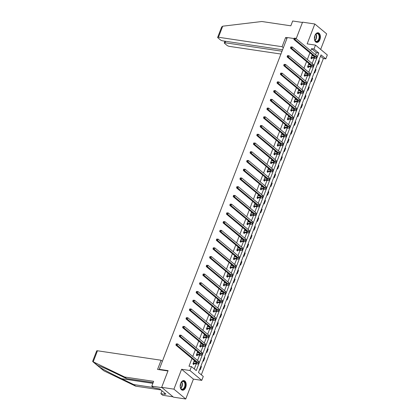 <?xml version="1.0" encoding="UTF-8"?>
<svg xmlns="http://www.w3.org/2000/svg" width="420" height="420" viewBox="0 0 420 420"><rect width="100%" height="100%" fill="white"/><g stroke="black" fill="none" stroke-linecap="round" stroke-linejoin="round"><path stroke-width="0.63" d="M185.682 387.471A4.867 2.956 98.5 0 0 183.908 380.583A4.867 2.956 98.5 0 0 180.695 383.318A4.867 2.956 98.5 0 0 182.474 390.212A4.867 2.956 98.5 0 0 185.682 387.471M319.888 39.679A4.867 2.956 98.5 0 0 318.108 32.786A4.867 2.956 98.5 0 0 314.9 35.527A4.867 2.956 98.5 0 0 316.675 42.42A4.867 2.956 98.5 0 0 319.888 39.679M203.28 376.446L201.768 380.368L189.934 370.514L191.447 366.597L196.245 370.587L318.78 53.03L313.987 49.035L315.499 45.113L327.327 54.968L325.815 58.884L321.022 54.894L198.482 372.451L203.28 376.446M193.426 379.124L181.597 369.274L173.927 389.151L161.658 387.324L173.492 397.173L185.756 399L193.426 379.124L201.768 380.368M320.654 49.408L326.655 33.852L314.827 23.998L307.156 43.874L315.499 45.113M201.316 374.813L323.363 58.522L325.815 58.884M173.927 389.151L185.756 399M296.184 38.693L302.558 22.176L314.827 23.998M161.658 387.324L168.095 370.639L159.264 369.327L159.784 369.757M159.264 369.327L287.291 37.543L294.068 38.551M323.363 58.522L320.528 56.165M318.89 60.417L319.405 60.848L318.108 64.207L317.594 63.777M315.52 69.153L316.034 69.578L314.738 72.938L314.223 72.513M312.149 77.884L312.664 78.314L311.367 81.674L310.853 81.244M308.779 86.62L309.293 87.05L307.996 90.405L307.482 89.98M305.408 95.356L305.923 95.781L304.626 99.141L304.112 98.711M302.038 104.087L302.552 104.517L301.256 107.877L300.741 107.447M298.667 112.823L299.182 113.248L297.885 116.608L297.37 116.183M295.297 121.553L295.811 121.984L294.514 125.344L294 124.913M291.926 130.289L292.441 130.72L291.144 134.08L290.63 133.649M288.556 139.025L289.07 139.451L287.774 142.81L287.259 142.385M285.185 147.756L285.7 148.186L284.403 151.547L283.889 151.116M281.815 156.492L282.329 156.922L281.032 160.277L280.518 159.852M278.444 165.228L278.959 165.653L277.662 169.013L277.147 168.583M275.074 173.959L275.588 174.389L274.292 177.749L273.777 177.319M271.703 182.695L272.218 183.12L270.926 186.48L270.406 186.055M268.333 191.425L268.847 191.856L267.556 195.216L267.041 194.785M264.968 200.161L265.482 200.592L264.185 203.952L263.671 203.522M261.597 208.898L262.111 209.323L260.815 212.683L260.3 212.258M258.227 217.628L258.741 218.059L257.444 221.419L256.93 220.988M254.856 226.364L255.371 226.795L254.074 230.15L253.559 229.724M251.486 235.1L252 235.526L250.703 238.886L250.189 238.455M248.115 243.831L248.63 244.262L247.333 247.622L246.818 247.191M244.745 252.567L245.259 252.992L243.962 256.352L243.448 255.927M241.374 261.298L241.889 261.728L240.592 265.088L240.077 264.658M238.004 270.034L238.518 270.464L237.221 273.824L236.707 273.394M234.633 278.77L235.148 279.195L233.851 282.555L233.336 282.13M231.263 287.5L231.777 287.931L230.48 291.291L229.966 290.861M227.892 296.237L228.407 296.667L227.11 300.022L226.595 299.596M224.522 304.973L225.036 305.398L223.739 308.758L223.225 308.327M221.151 313.703L221.666 314.134L220.369 317.494L219.854 317.063M217.781 322.439L218.295 322.865L216.998 326.225L216.484 325.799M214.41 331.17L214.924 331.601L213.633 334.961L213.119 334.53M211.04 339.906L211.554 340.337L210.263 343.697L209.748 343.266M207.674 348.642L208.189 349.067L206.892 352.427L206.378 352.002M204.304 357.373L204.818 357.803L203.522 361.163L203.007 360.733M200.933 366.109L201.448 366.539L200.151 369.894L199.637 369.469M315.509 54.784L316.328 52.663L311.53 48.668L310.716 50.788M309.929 52.826L307.346 59.525M306.558 61.556L303.975 68.255M303.188 70.292L300.605 76.991M299.817 79.023L297.234 85.722M296.447 87.759L293.864 94.458M293.076 96.495L290.493 103.194M289.711 105.226L287.123 111.925M286.34 113.962L283.752 120.661M282.97 122.698L280.381 129.397M279.599 131.429L277.011 138.128M276.229 140.165L273.641 146.864M272.858 148.895L270.27 155.6M269.488 157.631L266.905 164.33M266.117 166.367L263.534 173.066M262.747 175.098L260.164 181.797M259.376 183.834L256.793 190.533M256.006 192.57L253.423 199.269M252.635 201.301L250.052 208M249.265 210.037L246.682 216.736M245.894 218.768L243.311 225.472M242.524 227.504L239.941 234.203M239.153 236.24L236.57 242.939M235.788 244.97L233.2 251.669M232.417 253.706L229.829 260.405M229.047 262.442L226.459 269.141M225.677 271.173L223.088 277.872M222.306 279.909L219.718 286.608M218.935 288.64L216.347 295.344M215.565 297.376L212.977 304.075M212.195 306.112L209.612 312.811M208.824 314.843L206.241 321.542M205.453 323.579L202.871 330.278M202.083 332.315L199.5 339.014M198.713 341.045L196.13 347.744M195.342 349.781L192.759 356.48M191.972 358.512L188.995 366.23L191.447 366.597M194.282 368.954L196.229 363.904M197.552 360.476L199.6 355.168M200.923 351.74L202.97 346.437M204.293 343.004L206.341 337.701M207.664 334.273L209.711 328.965M211.034 325.537L213.082 320.234M214.405 316.801L216.452 311.498M217.775 308.07L219.823 302.768M221.146 299.334L223.193 294.031M224.516 290.603L226.564 285.296M227.887 281.867L229.934 276.565M231.257 273.131L233.305 267.829M234.628 264.401L236.675 259.093M237.998 255.665L240.041 250.362M241.369 246.928L243.411 241.626M244.739 238.198L246.782 232.895M248.105 229.462L250.152 224.159M251.475 220.731L253.523 215.423M254.846 211.995L256.893 206.692M258.216 203.259L260.264 197.957M261.587 194.528L263.634 189.221M264.957 185.792L267.005 180.49M268.328 177.056L270.375 171.754M271.698 168.326L273.745 163.023M275.069 159.59L277.116 154.287M278.439 150.859L280.487 145.551M281.81 142.123L283.857 136.82M285.18 133.387L287.228 128.084M288.55 124.656L290.598 119.348M291.921 115.92L293.969 110.617M295.292 107.184L297.334 101.882M298.662 98.453L300.704 93.151M302.032 89.717L304.075 84.415M305.398 80.986L307.445 75.679M308.768 72.251L310.816 66.948M312.139 63.515L314.186 58.212M312.827 55.986L313.01 55.519L312.207 54.857L310.91 58.212L311.714 58.879L312.06 57.971M309.461 64.717L309.64 64.255L308.837 63.588L307.54 66.948L308.343 67.615L308.69 66.707M306.091 73.453L306.269 72.991L305.466 72.324L304.169 75.684L304.973 76.346L305.324 75.437M302.72 82.183L302.899 81.722L302.096 81.055L300.804 84.415L301.602 85.082L301.954 84.173M299.35 90.92L299.528 90.458L298.725 89.791L297.433 93.151L298.231 93.817L298.583 92.909M295.979 99.656L296.158 99.194L295.36 98.527L294.063 101.887L294.861 102.548L295.213 101.64M292.609 108.386L292.787 107.924L291.989 107.258L290.693 110.617L291.491 111.284L291.842 110.376M289.238 117.122L289.417 116.66L288.619 115.993L287.322 119.354L288.12 120.02L288.472 119.112M285.868 125.858L286.046 125.391L285.248 124.73L283.952 128.084L284.75 128.751L285.101 127.843M282.497 134.589L282.676 134.127L281.878 133.46L280.581 136.82L281.379 137.487L281.731 136.579M279.127 143.325L279.305 142.863L278.507 142.196L277.211 145.556L278.008 146.223L278.36 145.309M275.756 152.056L275.935 151.594L275.137 150.927L273.84 154.287L274.638 154.954L274.99 154.046M272.386 160.792L272.564 160.33L271.766 159.663L270.469 163.023L271.268 163.69L271.619 162.781M269.015 169.528L269.194 169.066L268.396 168.399L267.099 171.759L267.897 172.421L268.249 171.512M265.645 178.259L265.823 177.797L265.025 177.13L263.728 180.49L264.526 181.157L264.878 180.248M262.274 186.995L262.453 186.533L261.655 185.866L260.358 189.226L261.161 189.893L261.508 188.984M258.904 195.731L259.082 195.263L258.284 194.602L256.988 197.957L257.791 198.623L258.137 197.715M255.539 204.461L255.717 203.999L254.914 203.333L253.617 206.692L254.42 207.359L254.767 206.451M252.168 213.197L252.347 212.735L251.543 212.069L250.247 215.428L251.05 216.095L251.396 215.182M248.797 221.928L248.976 221.466L248.173 220.799L246.876 224.159L247.679 224.826L248.031 223.918M245.427 230.664L245.606 230.202L244.802 229.535L243.511 232.895L244.309 233.562L244.661 232.654M242.056 239.4L242.235 238.938L241.437 238.271L240.14 241.631L240.938 242.293L241.29 241.385M238.686 248.131L238.865 247.669L238.066 247.002L236.77 250.362L237.568 251.029L237.92 250.121M235.316 256.867L235.494 256.405L234.696 255.738L233.399 259.098L234.197 259.765L234.549 258.857M231.945 265.603L232.124 265.135L231.326 264.474L230.029 267.829L230.827 268.495L231.178 267.587M228.575 274.334L228.753 273.871L227.955 273.205L226.658 276.565L227.456 277.231L227.808 276.323M225.204 283.07L225.383 282.608L224.584 281.941L223.288 285.301L224.086 285.968L224.438 285.054M221.834 291.8L222.012 291.338L221.214 290.677L219.917 294.031L220.715 294.698L221.067 293.79M218.463 300.536L218.642 300.074L217.844 299.407L216.547 302.768L217.345 303.434L217.697 302.526M215.093 309.272L215.271 308.81L214.473 308.144L213.176 311.504L213.974 312.165L214.326 311.257M211.722 318.003L211.901 317.541L211.103 316.874L209.806 320.234L210.604 320.901L210.956 319.993M208.352 326.739L208.53 326.277L207.732 325.61L206.435 328.97L207.233 329.637L207.585 328.729M204.981 335.475L205.16 335.008L204.362 334.346L203.065 337.701L203.868 338.368L204.215 337.459M201.611 344.206L201.789 343.744L200.991 343.077L199.694 346.437L200.498 347.104L200.844 346.195M198.245 352.942L198.424 352.48L197.621 351.813L196.324 355.173L197.127 355.84L197.474 354.926M194.875 361.673L195.053 361.211L194.25 360.549L192.953 363.904L193.757 364.57L194.108 363.662M181.597 369.274L189.934 370.514M311.53 48.668L313.987 49.035M316.328 52.663L318.78 53.03M312.007 55.372L313.01 55.519M318.759 60.748L319.405 60.848M315.389 69.484L316.034 69.578M308.637 64.108L309.64 64.255M312.018 78.22L312.664 78.314M305.267 72.839L306.269 72.991M308.647 86.951L309.293 87.05M301.896 81.575L302.899 81.722M305.277 95.686L305.923 95.781M298.526 90.311L299.528 90.458M301.906 104.423L302.552 104.517M295.16 99.041L296.158 99.194M298.536 113.153L299.182 113.248M291.79 107.777L292.787 107.924M295.171 121.889L295.811 121.984M288.419 116.508L289.417 116.66M291.8 130.62L292.441 130.72M285.049 125.244L286.046 125.391M288.43 139.356L289.07 139.451M281.678 133.98L282.676 134.127M285.059 148.092L285.7 148.186M278.308 142.711L279.305 142.863M281.689 156.823L282.329 156.922M274.937 151.447L275.935 151.594M278.318 165.559L278.959 165.653M271.567 160.183L272.564 160.33M274.948 174.295L275.588 174.389M268.196 168.913L269.194 169.066M271.577 183.026L272.218 183.12M264.826 177.65L265.823 177.797M268.207 191.762L268.847 191.856M261.455 186.38L262.453 186.533M264.836 200.492L265.482 200.592M258.085 195.116L259.082 195.263M261.466 209.228L262.111 209.323M254.714 203.852L255.717 203.999M258.095 217.964L258.741 218.059M251.344 212.583L252.347 212.735M254.725 226.695L255.371 226.795M247.973 221.319L248.976 221.466M251.354 235.431L252 235.526M244.603 230.055L245.606 230.202M247.984 244.167L248.63 244.262M241.238 238.786L242.235 238.938M244.613 252.898L245.259 252.992M237.867 247.522L238.865 247.669M241.243 261.634L241.889 261.728M234.497 256.252L235.494 256.405M237.878 270.365L238.518 270.464M231.126 264.988L232.124 265.135M234.507 279.101L235.148 279.195M227.756 273.725L228.753 273.871M231.137 287.837L231.777 287.931M224.385 282.455L225.383 282.608M227.766 296.567L228.407 296.667M221.015 291.191L222.012 291.338M224.396 305.303L225.036 305.398M217.644 299.927L218.642 300.074M221.025 314.039L221.666 314.134M214.274 308.658L215.271 308.81M217.655 322.77L218.295 322.865M210.903 317.394L211.901 317.541M214.284 331.506L214.924 331.601M207.533 326.125L208.53 326.277M210.914 340.237L211.554 340.337M204.162 334.861L205.16 335.008M207.543 348.973L208.189 349.067M200.791 343.597L201.789 343.744M204.172 357.709L204.818 357.803M197.421 352.328L198.424 352.48M200.802 366.44L201.448 366.539M194.05 361.064L195.053 361.211M311.262 57.304L313.63 57.582A3.124 0.861 -158.9 0 0 314.942 57.377A3.124 0.861 -158.9 0 0 314.486 56.616L293.879 39.459L293.995 38.745L294.483 38.819L294.698 38.257L294.21 38.188L293.995 38.745M311.855 55.766L313.919 56.144M294.21 38.188L295.643 38.241L295.103 39.638L315.714 56.8A4.683 1.292 21.1 0 1 316.402 57.939A4.683 1.292 21.1 0 1 314.428 58.249L312.244 57.923L310.968 58.259M294.698 38.257L295.643 38.241L316.255 55.398A4.683 1.292 21.1 0 1 316.943 56.537L316.402 57.939M294.483 38.819L295.103 39.638L293.879 39.459M311.446 57.257L312.244 57.923M314.401 37.879A4.216 2.557 -81.5 0 1 315.467 34.566A4.216 2.557 -81.5 0 1 318.26 33.621A4.216 2.557 -81.5 0 1 319.599 37.212A4.216 2.557 -81.5 0 1 317.504 41.48A4.216 2.557 -81.5 0 1 314.669 39.947A4.216 2.557 -81.5 0 1 314.401 37.879M314.632 39.837A3.901 2.368 98.5 0 0 316.181 41.365A3.901 2.368 98.5 0 0 319.158 37.202A3.901 2.368 98.5 0 0 317.331 33.647A3.901 2.368 98.5 0 0 315.399 34.66M314.407 38.572A2.777 1.685 98.5 0 0 314.885 36.755A2.777 1.685 98.5 0 0 314.822 35.805M316.344 42.336A4.835 2.935 98.5 0 0 319.982 37.16A4.835 2.935 98.5 0 0 317.767 32.771M180.201 385.67A4.216 2.557 -81.5 0 1 181.267 382.363A4.216 2.557 -81.5 0 1 184.06 381.418A4.216 2.557 -81.5 0 1 185.393 385.004A4.216 2.557 -81.5 0 1 183.304 389.277A4.216 2.557 -81.5 0 1 180.464 387.739A4.216 2.557 -81.5 0 1 180.201 385.67M180.427 387.629A3.901 2.368 98.5 0 0 181.976 389.161A3.901 2.368 98.5 0 0 184.958 384.993A3.901 2.368 98.5 0 0 183.125 381.444A3.901 2.368 98.5 0 0 181.198 382.457M180.206 386.369A2.777 1.685 98.5 0 0 180.684 384.547A2.777 1.685 98.5 0 0 180.616 383.602M182.144 390.133A4.835 2.935 98.5 0 0 185.782 384.956A4.835 2.935 98.5 0 0 183.566 380.562M287.201 37.769L285.631 37.532L282.088 46.715L218.447 37.243A1.874 0.514 -158.9 0 0 217.66 37.37A1.874 0.514 -158.9 0 0 217.933 37.826L220.364 39.848A1.874 0.514 -158.9 0 0 222.794 40.866L282.576 49.76M282.088 46.715L283.348 47.765M217.66 37.37L221.666 26.99L222.71 26.192L261.875 21.509L290.829 25.814L292.688 21L302.453 22.454M225.635 41.291L225.067 42.756A1.874 0.514 -158.9 0 0 224.28 42.882A1.874 0.514 -158.9 0 0 224.553 43.339L226.984 45.36A1.874 0.514 -158.9 0 0 229.415 46.379L280.922 54.044M225.067 42.756L282.009 51.23M285.631 37.532L286.886 38.582M93.203 361.825L92.673 361.284L96.679 350.899A1.874 0.514 21.1 0 1 97.466 350.774L93.203 361.825L124.693 377.029L153.647 381.334L151.788 386.148L162.089 387.681L173.056 396.816L162.755 395.283L160.865 393.713L164.987 394.322L164.477 393.897L165.947 394.118L159.778 388.978L153.673 387.723L151.788 386.148M153.174 382.557L126.583 378.599L114.345 372.692C104.186 367.836 98.627 365.495 97.676 365.663L99.067 366.823C101.766 368.671 112.948 374.572 121.538 378.683L133.775 384.589L153.421 387.513M97.981 365.62L92.915 361.699M126.583 378.599L124.693 377.029M161.984 390.815L160.865 393.713M98.469 366.361L103.824 370.786L135.66 386.159L133.775 384.589M135.66 386.159L160.902 389.918M162.367 361.289L161.107 360.245L97.466 350.774M167.969 370.976L157.563 369.427L161.107 360.245M164.771 393.136L164.477 393.897M307.892 66.04L310.259 66.318A3.124 0.861 -158.9 0 0 311.572 66.108A3.124 0.861 -158.9 0 0 311.115 65.352L290.509 48.19L290.624 47.481L291.113 47.555L291.328 46.993L290.84 46.919L290.624 47.481M308.49 64.496L310.548 64.88M290.84 46.919L292.273 46.972L291.737 48.373L312.344 65.536A4.683 1.292 21.1 0 1 313.031 66.67A4.683 1.292 21.1 0 1 311.057 66.985L308.873 66.659L307.598 66.995M291.328 46.993L292.273 46.972L312.884 64.134A4.683 1.292 21.1 0 1 313.572 65.273L313.031 66.67M291.113 47.555L291.737 48.373L290.509 48.19M308.075 65.993L308.873 66.659M304.521 74.776L306.889 75.049A3.124 0.861 -158.9 0 0 308.201 74.844A3.124 0.861 -158.9 0 0 307.744 74.083L287.138 56.926L287.254 56.212L287.742 56.285L287.957 55.729L287.469 55.655L287.254 56.212M305.119 73.232L307.178 73.615M287.469 55.655L288.902 55.708L288.367 57.11L308.973 74.267A4.683 1.292 21.1 0 1 309.661 75.406A4.683 1.292 21.1 0 1 307.692 75.716L305.503 75.39L304.227 75.731M287.957 55.729L288.902 55.708L309.514 72.87A4.683 1.292 21.1 0 1 310.202 74.004L309.661 75.406M287.742 56.285L288.367 57.11L287.138 56.926M304.705 74.723L305.503 75.39M301.151 83.507L303.518 83.785A3.124 0.861 -158.9 0 0 304.831 83.58A3.124 0.861 -158.9 0 0 304.374 82.819L283.768 65.662L283.883 64.948L284.371 65.021L284.587 64.46L284.099 64.386L283.883 64.948M301.749 81.968L303.807 82.346M284.099 64.386L285.532 64.444L284.996 65.84L305.603 83.002A4.683 1.292 21.1 0 1 306.29 84.142A4.683 1.292 21.1 0 1 304.322 84.452L302.132 84.126L300.856 84.462M284.587 64.46L285.532 64.444L306.143 81.601A4.683 1.292 21.1 0 1 306.831 82.74L306.29 84.142M284.371 65.021L284.996 65.84L283.768 65.662M301.334 83.459L302.132 84.126M297.78 92.242L300.148 92.521A3.124 0.861 -158.9 0 0 301.466 92.311A3.124 0.861 -158.9 0 0 301.004 91.555L280.397 74.392L280.513 73.684L281.001 73.757L281.216 73.195L280.728 73.122L280.513 73.684M298.379 90.699L300.442 91.082M280.728 73.122L282.167 73.174L281.626 74.576L302.232 91.733A4.683 1.292 21.1 0 1 302.92 92.873A4.683 1.292 21.1 0 1 300.951 93.182L298.762 92.857L297.486 93.198M281.216 73.195L282.167 73.174L302.773 90.337A4.683 1.292 21.1 0 1 303.461 91.476L302.92 92.873M281.001 73.757L281.626 74.576L280.397 74.392M297.964 92.195L298.762 92.857M294.409 100.973L296.777 101.252A3.124 0.861 -158.9 0 0 298.095 101.047A3.124 0.861 -158.9 0 0 297.633 100.286L277.027 83.129L277.142 82.415L277.631 82.488L277.846 81.931L277.358 81.858L277.142 82.415M295.008 99.435L297.071 99.818M277.358 81.858L278.796 81.911L278.255 83.312L298.862 100.469A4.683 1.292 21.1 0 1 299.549 101.609A4.683 1.292 21.1 0 1 297.581 101.918L295.391 101.593L294.116 101.929M277.846 81.931L278.796 81.911L299.402 99.067A4.683 1.292 21.1 0 1 300.09 100.207L299.549 101.609M277.631 82.488L278.255 83.312L277.027 83.129M294.593 100.926L295.391 101.593M291.044 109.709L293.412 109.988A3.124 0.861 -158.9 0 0 294.725 109.778A3.124 0.861 -158.9 0 0 294.262 109.022L273.656 91.859L273.772 91.151L274.26 91.224L274.481 90.662L273.987 90.589L273.772 91.151M291.637 108.166L293.701 108.549M273.987 90.589L275.425 90.647L274.885 92.043L295.491 109.205A4.683 1.292 21.1 0 1 296.179 110.339A4.683 1.292 21.1 0 1 294.21 110.654L292.021 110.329L290.745 110.665M274.481 90.662L275.425 90.647L296.032 107.803A4.683 1.292 21.1 0 1 296.719 108.943L296.179 110.339M274.26 91.224L274.885 92.043L273.656 91.859M291.223 109.662L292.021 110.329M287.674 118.445L290.042 118.724A3.124 0.861 -158.9 0 0 291.354 118.514A3.124 0.861 -158.9 0 0 290.892 117.758L270.286 100.595L270.401 99.886L270.889 99.96L271.11 99.398L270.617 99.325L270.401 99.886M288.267 116.902L290.33 117.285M270.617 99.325L272.055 99.377L271.514 100.779L292.12 117.936A4.683 1.292 21.1 0 1 292.808 119.075A4.683 1.292 21.1 0 1 290.84 119.385L288.65 119.059L287.375 119.401M271.11 99.398L272.055 99.377L292.661 116.54A4.683 1.292 21.1 0 1 293.349 117.674L292.808 119.075M270.889 99.96L271.514 100.779L270.286 100.595M287.852 118.398L288.65 119.059M284.303 127.176L286.671 127.454A3.124 0.861 -158.9 0 0 287.983 127.249A3.124 0.861 -158.9 0 0 287.522 126.488L266.915 109.331L267.031 108.617L267.524 108.691L267.74 108.129L267.246 108.061L267.031 108.617M284.897 125.638L286.96 126.016M267.246 108.061L268.685 108.113L268.144 109.51L288.75 126.672A4.683 1.292 21.1 0 1 289.438 127.811A4.683 1.292 21.1 0 1 287.469 128.121L285.28 127.796L284.009 128.132M267.74 108.129L268.685 108.113L289.291 125.27A4.683 1.292 21.1 0 1 289.979 126.41L289.438 127.811M267.524 108.691L268.144 109.51L266.915 109.331M284.482 127.129L285.28 127.796M280.933 135.912L283.3 136.19A3.124 0.861 -158.9 0 0 284.613 135.98A3.124 0.861 -158.9 0 0 284.156 135.224L263.545 118.062L263.66 117.353L264.154 117.427L264.369 116.865L263.875 116.792L263.66 117.353M281.526 134.369L283.589 134.752M263.875 116.792L265.314 116.844L264.773 118.246L285.38 135.408A4.683 1.292 21.1 0 1 286.067 136.542A4.683 1.292 21.1 0 1 284.099 136.857L281.909 136.531L280.639 136.868M264.369 116.865L265.314 116.844L285.92 134.006A4.683 1.292 21.1 0 1 286.608 135.146L286.067 136.542M264.154 117.427L264.773 118.246L263.545 118.062M281.111 135.865L281.909 136.531M277.562 144.648L279.93 144.921A3.124 0.861 -158.9 0 0 281.243 144.716A3.124 0.861 -158.9 0 0 280.786 143.955L260.174 126.798L260.29 126.084L260.783 126.158L260.998 125.601L260.505 125.528L260.29 126.084M278.156 143.105L280.219 143.488M260.505 125.528L261.944 125.58L261.403 126.982L282.009 144.139A4.683 1.292 21.1 0 1 282.697 145.278A4.683 1.292 21.1 0 1 280.728 145.588L278.544 145.262L277.268 145.603M260.998 125.601L261.944 125.58L282.55 142.742A4.683 1.292 21.1 0 1 283.238 143.876L282.697 145.278M260.783 126.158L261.403 126.982L260.174 126.798M277.741 144.596L278.544 145.262M274.192 153.379L276.56 153.657A3.124 0.861 -158.9 0 0 277.872 153.452A3.124 0.861 -158.9 0 0 277.415 152.691L256.804 135.534L256.919 134.82L257.413 134.894L257.628 134.332L257.135 134.258L256.919 134.82M274.785 151.841L276.848 152.219M257.135 134.258L258.573 134.316L258.032 135.713L278.639 152.875A4.683 1.292 21.1 0 1 279.326 154.014A4.683 1.292 21.1 0 1 277.358 154.324L275.173 153.998L273.898 154.334M257.628 134.332L258.573 134.316L279.179 151.473A4.683 1.292 21.1 0 1 279.867 152.612L279.326 154.014M257.413 134.894L258.032 135.713L256.804 135.534M274.37 153.332L275.173 153.998M270.821 162.115L273.189 162.393A3.124 0.861 -158.9 0 0 274.502 162.183A3.124 0.861 -158.9 0 0 274.045 161.427L253.439 144.265L253.549 143.556L254.042 143.63L254.258 143.068L253.764 142.994L253.549 143.556M271.415 160.571L273.478 160.954M253.764 142.994L255.203 143.047L254.662 144.448L275.268 161.606A4.683 1.292 21.1 0 1 275.956 162.745A4.683 1.292 21.1 0 1 273.987 163.054L271.803 162.729L270.527 163.07M254.258 143.068L255.203 143.047L275.809 160.209A4.683 1.292 21.1 0 1 276.496 161.348L275.956 162.745M254.042 143.63L254.662 144.448L253.439 144.265M271 162.067L271.803 162.729M267.451 170.846L269.819 171.124A3.124 0.861 -158.9 0 0 271.131 170.919A3.124 0.861 -158.9 0 0 270.674 170.158L250.068 153.001L250.178 152.287L250.672 152.36L250.887 151.804L250.399 151.73L250.178 152.287M268.044 169.307L270.107 169.691M250.399 151.73L251.832 151.783L251.291 153.184L271.897 170.341A4.683 1.292 21.1 0 1 272.585 171.481A4.683 1.292 21.1 0 1 270.617 171.791L268.433 171.465L267.157 171.806M250.887 151.804L251.832 151.783L272.438 168.94A4.683 1.292 21.1 0 1 273.126 170.079L272.585 171.481M250.672 152.36L251.291 153.184L250.068 153.001M267.629 170.798L268.433 171.465M264.08 179.582L266.448 179.86A3.124 0.861 -158.9 0 0 267.76 179.65A3.124 0.861 -158.9 0 0 267.304 178.894L246.697 161.732L246.808 161.023L247.301 161.096L247.517 160.534L247.028 160.461L246.808 161.023M264.673 178.038L266.737 178.421M247.028 160.461L248.462 160.519L247.921 161.915L268.527 179.078A4.683 1.292 21.1 0 1 269.215 180.212A4.683 1.292 21.1 0 1 267.246 180.527L265.062 180.201L263.786 180.537M247.517 160.534L248.462 160.519L269.068 177.676A4.683 1.292 21.1 0 1 269.756 178.815L269.215 180.212M247.301 161.096L247.921 161.915L246.697 161.732M264.264 179.534L265.062 180.201M260.71 188.317L263.078 188.596A3.124 0.861 -158.9 0 0 264.39 188.386A3.124 0.861 -158.9 0 0 263.933 187.63L243.327 170.468L243.437 169.759L243.931 169.832L244.146 169.271L243.658 169.197L243.437 169.759M261.303 186.774L263.366 187.157M243.658 169.197L245.091 169.25L244.55 170.651L265.162 187.808A4.683 1.292 21.1 0 1 265.85 188.947A4.683 1.292 21.1 0 1 263.875 189.257L261.692 188.932L260.416 189.273M244.146 169.271L245.091 169.25L265.697 186.412A4.683 1.292 21.1 0 1 266.385 187.546L265.85 188.947M243.931 169.832L244.55 170.651L243.327 170.468M260.894 188.27L261.692 188.932M257.339 197.048L259.707 197.327A3.124 0.861 -158.9 0 0 261.019 197.122A3.124 0.861 -158.9 0 0 260.563 196.361L239.957 179.203L240.072 178.49L240.56 178.563L240.776 178.001L240.287 177.933L240.072 178.49M257.933 195.51L259.996 195.888M240.287 177.933L241.721 177.986L241.18 179.382L261.791 196.544A4.683 1.292 21.1 0 1 262.479 197.684A4.683 1.292 21.1 0 1 260.505 197.993L258.321 197.668L257.045 198.004M240.776 178.001L241.721 177.986L262.327 195.143A4.683 1.292 21.1 0 1 263.014 196.282L262.479 197.684M240.56 178.563L241.18 179.382L239.957 179.203M257.523 197.001L258.321 197.668M253.969 205.784L256.337 206.062A3.124 0.861 -158.9 0 0 257.649 205.853A3.124 0.861 -158.9 0 0 257.192 205.097L236.586 187.934L236.702 187.226L237.19 187.299L237.405 186.737L236.917 186.664L236.702 187.226M254.562 204.241L256.625 204.624M236.917 186.664L238.35 186.716L237.809 188.118L258.421 205.28A4.683 1.292 21.1 0 1 259.109 206.414A4.683 1.292 21.1 0 1 257.135 206.729L254.951 206.404L253.675 206.74M237.405 186.737L238.35 186.716L258.962 203.879A4.683 1.292 21.1 0 1 259.649 205.018L259.109 206.414M237.19 187.299L237.809 188.118L236.586 187.934M254.153 205.737L254.951 206.404M250.598 214.52L252.966 214.793A3.124 0.861 -158.9 0 0 254.279 214.589A3.124 0.861 -158.9 0 0 253.822 213.827L233.216 196.67L233.331 195.956L233.819 196.03L234.035 195.473L233.546 195.4L233.331 195.956M251.197 212.977L253.255 213.36M233.546 195.4L234.98 195.452L234.444 196.854L255.05 214.011A4.683 1.292 21.1 0 1 255.738 215.15A4.683 1.292 21.1 0 1 253.769 215.46L251.58 215.135L250.304 215.476M234.035 195.473L234.98 195.452L255.591 212.615A4.683 1.292 21.1 0 1 256.279 213.749L255.738 215.15M233.819 196.03L234.444 196.854L233.216 196.67M250.782 214.468L251.58 215.135M247.228 223.251L249.596 223.529A3.124 0.861 -158.9 0 0 250.908 223.325A3.124 0.861 -158.9 0 0 250.451 222.563L229.845 205.406L229.96 204.692L230.449 204.766L230.664 204.204L230.176 204.131L229.96 204.692M247.826 221.713L249.884 222.091M230.176 204.131L231.609 204.188L231.073 205.585L251.68 222.747A4.683 1.292 21.1 0 1 252.368 223.886A4.683 1.292 21.1 0 1 250.399 224.196L248.209 223.871L246.934 224.207M230.664 204.204L231.609 204.188L252.221 221.345A4.683 1.292 21.1 0 1 252.908 222.484L252.368 223.886M230.449 204.766L231.073 205.585L229.845 205.406M247.412 223.204L248.209 223.871M243.857 231.987L246.225 232.265A3.124 0.861 -158.9 0 0 247.543 232.055A3.124 0.861 -158.9 0 0 247.081 231.299L226.475 214.137L226.59 213.428L227.078 213.502L227.293 212.94L226.805 212.867L226.59 213.428M244.456 230.444L246.514 230.827M226.805 212.867L228.244 212.919L227.703 214.321L248.309 231.478A4.683 1.292 21.1 0 1 248.997 232.617A4.683 1.292 21.1 0 1 247.028 232.927L244.839 232.607L243.563 232.942M227.293 212.94L228.244 212.919L248.85 230.081A4.683 1.292 21.1 0 1 249.538 231.221L248.997 232.617M227.078 213.502L227.703 214.321L226.475 214.137M244.041 231.94L244.839 232.607M240.487 240.723L242.855 240.996A3.124 0.861 -158.9 0 0 244.172 240.791A3.124 0.861 -158.9 0 0 243.71 240.03L223.104 222.873L223.22 222.159L223.708 222.233L223.923 221.676L223.435 221.603L223.22 222.159M241.085 239.179L243.149 239.563M223.435 221.603L224.873 221.655L224.333 223.057L244.939 240.214A4.683 1.292 21.1 0 1 245.627 241.353A4.683 1.292 21.1 0 1 243.658 241.663L241.469 241.337L240.193 241.678M223.923 221.676L224.873 221.655L245.48 238.812A4.683 1.292 21.1 0 1 246.167 239.951L245.627 241.353M223.708 222.233L224.333 223.057L223.104 222.873M240.671 240.671L241.469 241.337M237.116 249.454L239.489 249.732A3.124 0.861 -158.9 0 0 240.802 249.522A3.124 0.861 -158.9 0 0 240.34 248.766L219.734 231.604L219.849 230.895L220.337 230.969L220.558 230.407L220.064 230.333L219.849 230.895M237.715 247.91L239.778 248.294M220.064 230.333L221.503 230.391L220.962 231.788L241.568 248.95A4.683 1.292 21.1 0 1 242.256 250.084A4.683 1.292 21.1 0 1 240.287 250.399L238.098 250.073L236.822 250.409M220.558 230.407L221.503 230.391L242.109 247.548A4.683 1.292 21.1 0 1 242.797 248.687L242.256 250.084M220.337 230.969L220.962 231.788L219.734 231.604M237.3 249.407L238.098 250.073M233.751 258.19L236.119 258.468A3.124 0.861 -158.9 0 0 237.431 258.258A3.124 0.861 -158.9 0 0 236.969 257.502L216.363 240.34L216.478 239.631L216.967 239.704L217.187 239.143L216.694 239.069L216.478 239.631M234.344 256.646L236.408 257.029M216.694 239.069L218.132 239.122L217.591 240.524L238.198 257.68A4.683 1.292 21.1 0 1 238.886 258.82A4.683 1.292 21.1 0 1 236.917 259.13L234.728 258.804L233.452 259.145M217.187 239.143L218.132 239.122L238.739 256.284A4.683 1.292 21.1 0 1 239.426 257.418L238.886 258.82M216.967 239.704L217.591 240.524L216.363 240.34M233.929 258.142L234.728 258.804M230.381 266.921L232.748 267.199A3.124 0.861 -158.9 0 0 234.061 266.994A3.124 0.861 -158.9 0 0 233.599 266.233L212.993 249.076L213.108 248.362L213.596 248.435L213.817 247.879L213.323 247.805L213.108 248.362M230.974 265.382L233.037 265.76M213.323 247.805L214.762 247.858L214.221 249.254L234.827 266.416A4.683 1.292 21.1 0 1 235.515 267.556A4.683 1.292 21.1 0 1 233.546 267.865L231.357 267.54L230.081 267.876M213.817 247.879L214.762 247.858L235.368 265.015A4.683 1.292 21.1 0 1 236.056 266.154L235.515 267.556M213.596 248.435L214.221 249.254L212.993 249.076M230.559 266.873L231.357 267.54M227.01 275.656L229.378 275.935A3.124 0.861 -158.9 0 0 230.69 275.725A3.124 0.861 -158.9 0 0 230.228 274.969L209.622 257.807L209.738 257.098L210.231 257.171L210.446 256.609L209.953 256.536L209.738 257.098M227.603 274.113L229.666 274.496M209.953 256.536L211.391 256.594L210.851 257.99L231.457 275.153A4.683 1.292 21.1 0 1 232.145 276.286A4.683 1.292 21.1 0 1 230.176 276.602L227.987 276.276L226.716 276.612M210.446 256.609L211.391 256.594L231.998 273.751A4.683 1.292 21.1 0 1 232.685 274.89L232.145 276.286M210.231 257.171L210.851 257.99L209.622 257.807M227.189 275.609L227.987 276.276M223.64 284.393L226.007 284.666A3.124 0.861 -158.9 0 0 227.32 284.461A3.124 0.861 -158.9 0 0 226.863 283.7L206.252 266.543L206.367 265.829L206.861 265.902L207.076 265.346L206.582 265.272L206.367 265.829M224.233 282.849L226.296 283.232M206.582 265.272L208.021 265.325L207.48 266.726L228.086 283.883A4.683 1.292 21.1 0 1 228.774 285.022A4.683 1.292 21.1 0 1 226.805 285.332L224.621 285.007L223.346 285.348M207.076 265.346L208.021 265.325L228.627 282.487A4.683 1.292 21.1 0 1 229.315 283.621L228.774 285.022M206.861 265.902L207.48 266.726L206.252 266.543M223.818 284.34L224.621 285.007M220.269 293.123L222.637 293.401A3.124 0.861 -158.9 0 0 223.949 293.197A3.124 0.861 -158.9 0 0 223.493 292.435L202.881 275.279L202.997 274.565L203.49 274.638L203.705 274.076L203.212 274.003L202.997 274.565M220.862 291.585L222.925 291.963M203.212 274.003L204.65 274.06L204.109 275.457L224.716 292.619A4.683 1.292 21.1 0 1 225.404 293.758A4.683 1.292 21.1 0 1 223.435 294.068L221.251 293.743L219.975 294.079M203.705 274.076L204.65 274.06L225.257 291.218A4.683 1.292 21.1 0 1 225.944 292.357L225.404 293.758M203.49 274.638L204.109 275.457L202.881 275.279M220.447 293.076L221.251 293.743M216.899 301.859L219.266 302.137A3.124 0.861 -158.9 0 0 220.579 301.928A3.124 0.861 -158.9 0 0 220.122 301.171L199.511 284.009L199.626 283.3L200.12 283.374L200.335 282.812L199.841 282.739L199.626 283.3M217.492 300.316L219.555 300.699M199.841 282.739L201.28 282.791L200.739 284.193L221.345 301.35A4.683 1.292 21.1 0 1 222.033 302.489A4.683 1.292 21.1 0 1 220.064 302.799L217.88 302.479L216.605 302.815M200.335 282.812L201.28 282.791L221.886 299.954A4.683 1.292 21.1 0 1 222.574 301.093L222.033 302.489M200.12 283.374L200.739 284.193L199.511 284.009M217.077 301.812L217.88 302.479M213.528 310.595L215.896 310.868A3.124 0.861 -158.9 0 0 217.208 310.663A3.124 0.861 -158.9 0 0 216.752 309.902L196.145 292.745L196.256 292.031L196.749 292.105L196.964 291.548L196.471 291.475L196.256 292.031M214.121 309.052L216.184 309.435M196.471 291.475L197.909 291.527L197.369 292.929L217.975 310.086A4.683 1.292 21.1 0 1 218.663 311.225A4.683 1.292 21.1 0 1 216.694 311.535L214.51 311.209L213.234 311.551M196.964 291.548L197.909 291.527L218.516 308.684A4.683 1.292 21.1 0 1 219.203 309.824L218.663 311.225M196.749 292.105L197.369 292.929L196.145 292.745M213.707 310.543L214.51 311.209M210.158 319.326L212.525 319.604A3.124 0.861 -158.9 0 0 213.838 319.394A3.124 0.861 -158.9 0 0 213.381 318.638L192.775 301.476L192.885 300.767L193.379 300.841L193.594 300.279L193.106 300.206L192.885 300.767M210.751 317.782L212.814 318.166M193.106 300.206L194.539 300.263L193.998 301.66L214.604 318.822A4.683 1.292 21.1 0 1 215.292 319.956A4.683 1.292 21.1 0 1 213.323 320.271L211.139 319.945L209.864 320.281M193.594 300.279L194.539 300.263L215.145 317.42A4.683 1.292 21.1 0 1 215.833 318.56L215.292 319.956M193.379 300.841L193.998 301.66L192.775 301.476M210.336 319.279L211.139 319.945M206.787 328.062L209.155 328.34A3.124 0.861 -158.9 0 0 210.467 328.13A3.124 0.861 -158.9 0 0 210.011 327.374L189.404 310.212L189.515 309.503L190.008 309.577L190.223 309.015L189.735 308.942L189.515 309.503M207.38 326.519L209.444 326.902M189.735 308.942L191.168 308.994L190.628 310.396L211.239 327.553A4.683 1.292 21.1 0 1 211.927 328.692A4.683 1.292 21.1 0 1 209.953 329.002L207.769 328.676L206.493 329.018M190.223 309.015L191.168 308.994L211.775 326.156A4.683 1.292 21.1 0 1 212.462 327.29L211.927 328.692M190.008 309.577L190.628 310.396L189.404 310.212M206.971 328.015L207.769 328.676M203.416 336.793L205.784 337.071A3.124 0.861 -158.9 0 0 207.097 336.866A3.124 0.861 -158.9 0 0 206.64 336.105L186.034 318.948L186.144 318.234L186.638 318.308L186.853 317.751L186.365 317.678L186.144 318.234M204.01 335.255L206.073 335.632M186.365 317.678L187.798 317.73L187.257 319.127L207.869 336.289A4.683 1.292 21.1 0 1 208.556 337.428A4.683 1.292 21.1 0 1 206.582 337.738L204.398 337.412L203.123 337.748M186.853 317.751L187.798 317.73L208.404 334.887A4.683 1.292 21.1 0 1 209.092 336.026L208.556 337.428M186.638 318.308L187.257 319.127L186.034 318.948M203.6 336.745L204.398 337.412M200.046 345.529L202.414 345.807A3.124 0.861 -158.9 0 0 203.726 345.597A3.124 0.861 -158.9 0 0 203.27 344.841L182.663 327.679L182.779 326.97L183.267 327.044L183.482 326.482L182.994 326.408L182.779 326.97M200.639 343.985L202.703 344.369M182.994 326.408L184.427 326.466L183.887 327.863L204.498 345.025A4.683 1.292 21.1 0 1 205.186 346.159A4.683 1.292 21.1 0 1 203.212 346.474L201.028 346.148L199.752 346.484M183.482 326.482L184.427 326.466L205.034 343.623A4.683 1.292 21.1 0 1 205.727 344.762L205.186 346.159M183.267 327.044L183.887 327.863L182.663 327.679M200.23 345.481L201.028 346.148M196.675 354.265L199.043 354.538A3.124 0.861 -158.9 0 0 200.356 354.333A3.124 0.861 -158.9 0 0 199.899 353.572L179.293 336.415L179.408 335.706L179.897 335.774L180.112 335.218L179.624 335.144L179.408 335.706M197.269 352.721L199.332 353.105M179.624 335.144L181.057 335.197L180.516 336.599L201.128 353.756A4.683 1.292 21.1 0 1 201.815 354.895A4.683 1.292 21.1 0 1 199.841 355.205L197.657 354.879L196.382 355.22M180.112 335.218L181.057 335.197L201.668 352.359A4.683 1.292 21.1 0 1 202.356 353.493L201.815 354.895M179.897 335.774L180.516 336.599L179.293 336.415M196.859 354.212L197.657 354.879M193.305 362.995L195.673 363.274A3.124 0.861 -158.9 0 0 196.985 363.069A3.124 0.861 -158.9 0 0 196.529 362.308L175.922 345.151L176.038 344.437L176.526 344.51L176.741 343.949L176.253 343.875L176.038 344.437M193.904 361.457L195.962 361.835M176.253 343.875L177.686 343.933L177.151 345.329L197.757 362.492A4.683 1.292 21.1 0 1 198.445 363.631A4.683 1.292 21.1 0 1 196.476 363.941L194.287 363.615L193.011 363.951M176.741 343.949L177.686 343.933L198.298 361.09A4.683 1.292 21.1 0 1 198.986 362.229L198.445 363.631M176.526 344.51L177.151 345.329L175.922 345.151M193.489 362.948L194.287 363.615M314.123 56.312L313.63 57.582M316.255 55.398L315.714 56.8M315.956 34.083A3.901 2.368 -81.5 0 1 316.601 36.818A3.901 2.368 -81.5 0 1 314.995 40.551M314.843 40.304A3.775 2.289 98.5 0 0 316.281 36.792A3.775 2.289 98.5 0 0 315.74 34.277M181.755 381.88A3.901 2.368 -81.5 0 1 182.401 384.615A3.901 2.368 -81.5 0 1 180.794 388.348M180.642 388.096A3.775 2.289 98.5 0 0 182.081 384.589A3.775 2.289 98.5 0 0 181.54 382.069M222.71 26.192L218.447 37.243M99.067 366.823L103.824 370.786M152.87 383.344L121.538 378.683M310.753 65.047L310.259 66.318M312.884 64.134L312.344 65.536M307.382 73.784L306.889 75.049M309.514 72.87L308.973 74.267M304.012 82.514L303.518 83.785M306.143 81.601L305.603 83.002M300.641 91.25L300.148 92.521M302.773 90.337L302.232 91.733M297.271 99.981L296.777 101.252M299.402 99.067L298.862 100.469M293.9 108.717L293.412 109.988M296.032 107.803L295.491 109.205M290.53 117.453L290.042 118.724M292.661 116.54L292.12 117.936M287.159 126.184L286.671 127.454M289.291 125.27L288.75 126.672M283.789 134.92L283.3 136.19M285.92 134.006L285.38 135.408M280.418 143.656L279.93 144.921M282.55 142.742L282.009 144.139M277.048 152.387L276.56 153.657M279.179 151.473L278.639 152.875M273.677 161.123L273.189 162.393M275.809 160.209L275.268 161.606M270.307 169.853L269.819 171.124M272.438 168.94L271.897 170.341M266.936 178.589L266.448 179.86M269.068 177.676L268.527 179.078M263.566 187.325L263.078 188.596M265.697 186.412L265.162 187.808M260.195 196.056L259.707 197.327M262.327 195.143L261.791 196.544M256.83 204.792L256.337 206.062M258.962 203.879L258.421 205.28M253.459 213.528L252.966 214.793M255.591 212.615L255.05 214.011M250.089 222.259L249.596 223.529M252.221 221.345L251.68 222.747M246.719 230.995L246.225 232.265M248.85 230.081L248.309 231.478M243.348 239.726L242.855 240.996M245.48 238.812L244.939 240.214M239.978 248.462L239.489 249.732M242.109 247.548L241.568 248.95M236.607 257.197L236.119 258.468M238.739 256.284L238.198 257.68M233.237 265.928L232.748 267.199M235.368 265.015L234.827 266.416M229.866 274.664L229.378 275.935M231.998 273.751L231.457 275.153M226.496 283.4L226.007 284.666M228.627 282.487L228.086 283.883M223.125 292.131L222.637 293.401M225.257 291.218L224.716 292.619M219.755 300.867L219.266 302.137M221.886 299.954L221.345 301.35M216.384 309.598L215.896 310.868M218.516 308.684L217.975 310.086M213.014 318.334L212.525 319.604M215.145 317.42L214.604 318.822M209.643 327.07L209.155 328.34M211.775 326.156L211.239 327.553M206.273 335.8L205.784 337.071M208.404 334.887L207.869 336.289M202.902 344.536L202.414 345.807M205.034 343.623L204.498 345.025M199.537 353.272L199.043 354.538M201.668 352.359L201.128 353.756M196.166 362.003L195.673 363.274M198.298 361.09L197.757 362.492M224.28 42.882L224.931 41.186M97.855 365.852L92.757 361.61"/></g></svg>
